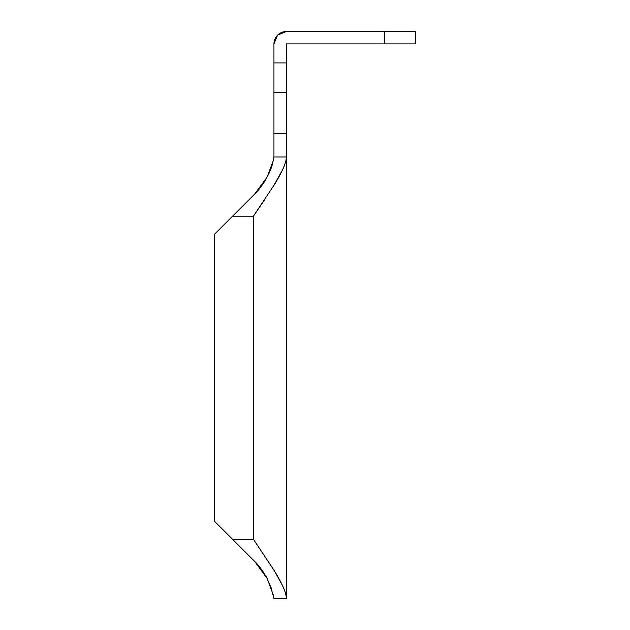 <?xml version="1.0" encoding="UTF-8"?>
<svg xmlns="http://www.w3.org/2000/svg" width="630" height="630" viewBox="0 0 630 630"><rect width="100%" height="100%" fill="white"/><g stroke="black" fill="none" stroke-linecap="round" stroke-linejoin="round"><path stroke-width="0.94" d="M273.948 570.111L253.417 539.288L253.417 216.2L232.549 216.2L214.302 234.439L214.302 521.041L232.549 539.288L253.417 539.288L232.549 539.288L254.591 561.33C258.52 565.039 262.537 570.433 266.64 577.497M270.538 586.065L273.948 598.5L286.343 598.5L286.343 156.98L273.948 156.98L273.121 160.989L267.12 177.077L254.591 194.158C258.52 190.441 262.529 185.062 266.624 178.014C262.521 185.07 258.513 190.449 254.591 194.158L232.549 216.2L253.417 216.2L274.704 184.149C282.461 171.431 286.343 162.375 286.343 156.98L273.948 156.98L273.948 43.895L277.578 35.13L286.343 31.5L384.709 31.5L286.343 31.5A12.395 12.395 0 0 0 273.948 43.895L273.948 92.5L286.343 92.5L286.343 598.5C286.343 593.106 282.461 584.049 274.704 571.331C282.461 584.049 286.343 593.106 286.343 598.5C286.374 595.468 285.193 591.342 282.791 586.105L282.72 585.939M286.343 43.895L286.343 92.5L286.343 62.921L273.948 62.921L286.343 62.921L286.343 43.895L384.709 43.895L286.343 43.895M271.16 587.814L266.624 577.482M267.104 177.077L269.427 172.187M263.954 572.946L254.591 561.33L214.302 521.041L214.302 234.439L254.591 194.158C265.096 182.44 271.27 171.384 273.121 160.989L273.948 156.98L273.948 92.5L286.343 92.5L286.343 133.749L273.948 133.749L286.343 133.749L286.343 156.98C286.374 160.012 285.193 164.147 282.791 169.383L272.947 186.992M269.404 172.226L266.514 178.203M263.994 573.009L254.591 561.33L267.151 578.466L273.121 594.492L273.948 598.5L286.343 598.5C286.374 595.468 285.193 591.342 282.791 586.105L274.688 571.316M275.003 571.827L253.417 539.288L253.417 216.2L264.521 199.915M254.607 194.135L264.033 182.409M415.698 31.5L384.709 31.5L384.709 43.895L415.698 43.895L415.698 31.5L384.709 31.5L384.709 43.895L415.698 43.895L415.698 31.5"/></g></svg>

